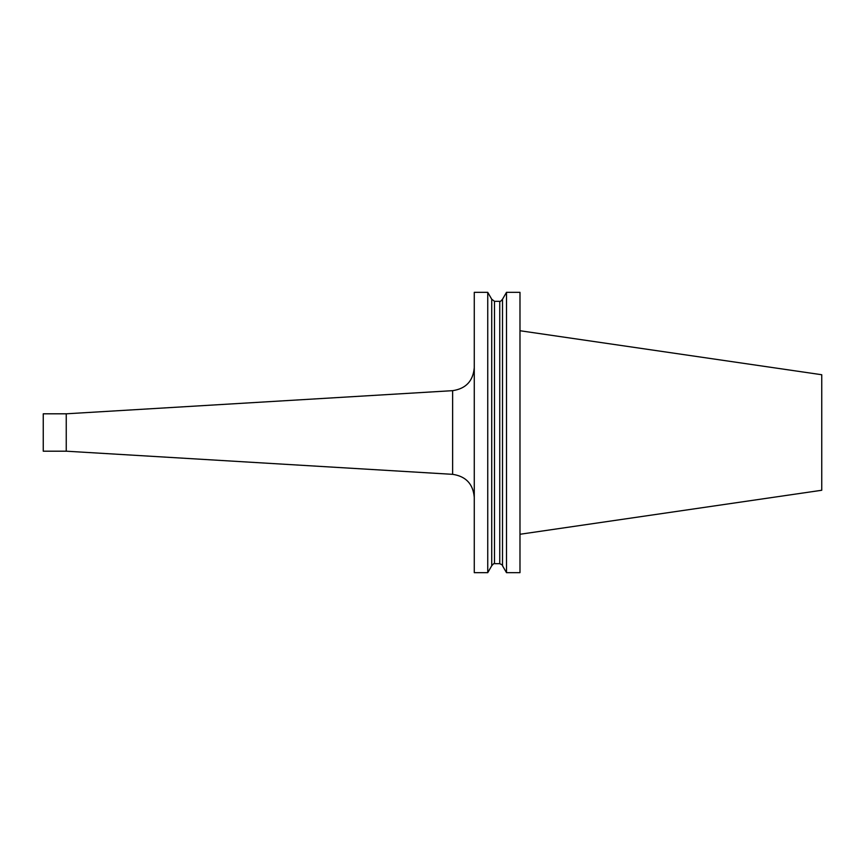 <?xml version="1.0" encoding="UTF-8"?>
<svg xmlns="http://www.w3.org/2000/svg" width="865" height="865" viewBox="0 0 865 865"><rect width="100%" height="100%" fill="white"/><g stroke="black" fill="none" stroke-linecap="round" stroke-linejoin="round"><path stroke-width="1.3" d="M519.984 292.327L519.984 572.673L506.501 572.673L506.501 292.327L519.984 292.327M66.248 413.805L43.25 413.805L43.25 451.195L66.248 451.195L66.248 413.805L452.633 390.666C465.878 388.699 473.09 381.043 474.269 367.701M499.754 563.688L499.754 301.312C499.884 301.961 500.803 301.269 502.511 299.236L502.511 565.764C503.095 565.461 502.176 564.769 499.754 563.688L494.499 563.688L494.499 301.312L491.731 299.236L491.731 565.764L487.741 572.673L487.741 292.327L474.269 292.327L474.269 572.673L487.741 572.673M519.984 534.267L821.75 490.26L821.75 374.74L519.984 330.733M66.248 451.195L452.633 474.334L452.633 390.666M452.633 474.334C465.878 476.301 473.09 483.957 474.269 497.299M494.499 301.312L499.754 301.312M494.499 563.688C494.348 563.05 493.418 563.742 491.731 565.764M502.511 565.764L506.501 572.673M502.511 299.236L506.501 292.327M491.731 299.236L487.741 292.327"/></g></svg>
